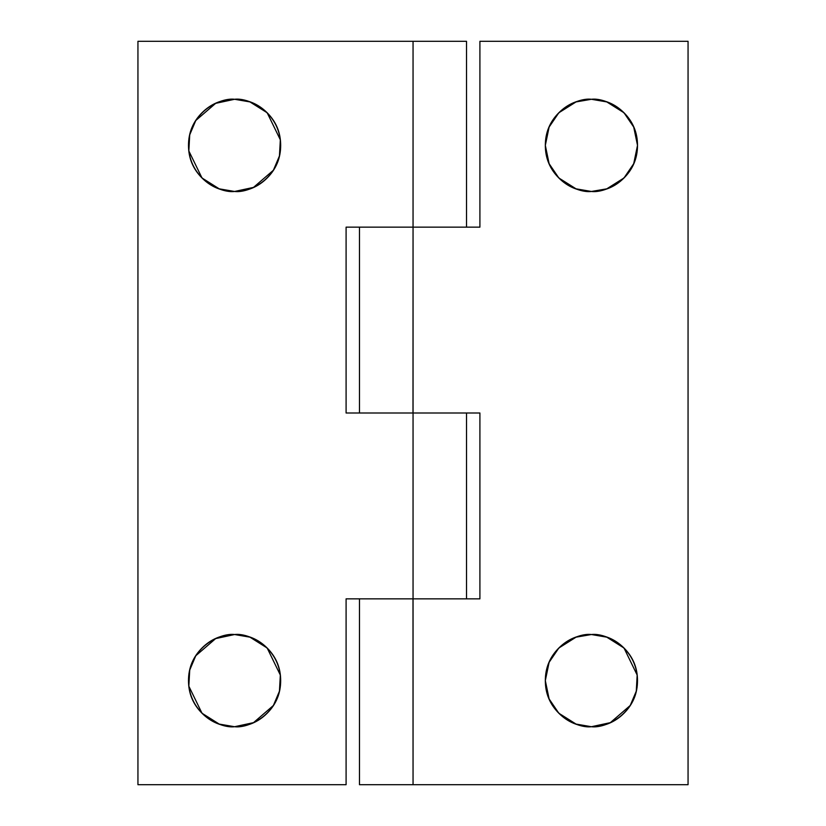 <?xml version="1.0" encoding="UTF-8"?>
<svg xmlns="http://www.w3.org/2000/svg" width="826" height="826" viewBox="0 0 826 826"><rect width="100%" height="100%" fill="white"/><g stroke="black" fill="none" stroke-linecap="round" stroke-linejoin="round"><path stroke-width="1.24" d="M558.83 713.23L576.052 724.082L591.406 726.715C577.932 728.563 545.955 714.738 545.325 680.624C545.955 646.51 577.932 632.685 591.416 634.533L576.052 637.166L558.83 648.028L549.114 662.318L545.325 680.614L549.114 698.93L558.82 713.21C549.827 704.217 545.325 693.355 545.325 680.624C545.325 667.893 549.827 657.031 558.82 648.028C567.823 639.035 578.685 634.533 591.416 634.533C604.147 634.533 615.009 639.035 624.012 648.028C633.005 657.031 637.507 667.893 637.507 680.624C637.507 693.355 633.005 704.217 624.012 713.22C615.009 722.213 604.147 726.715 591.416 726.715C578.685 726.715 567.823 722.213 558.82 713.22M558.83 177.982L576.052 188.834L591.406 191.467C577.932 193.315 545.955 179.49 545.325 145.376C545.955 111.262 577.932 97.437 591.416 99.285L576.052 101.918L558.83 112.78L549.114 127.07L545.325 145.366L549.114 163.682L558.82 177.962C549.827 168.969 545.325 158.107 545.325 145.376C545.325 132.645 549.827 121.783 558.82 112.78C567.823 103.787 578.685 99.285 591.416 99.285C604.147 99.285 615.009 103.787 624.012 112.78C633.005 121.783 637.507 132.645 637.507 145.376C637.507 158.107 633.005 168.969 624.012 177.972C615.009 186.965 604.147 191.467 591.416 191.467C578.685 191.467 567.823 186.965 558.82 177.972M413 413L413.052 227.15L413.052 413L479.906 413L479.906 598.85L413 598.85L413.052 784.7L413.052 598.85L479.906 598.85L479.906 413L413 413M359.527 784.7L688.058 784.7L688.058 41.3L479.906 41.3L479.906 227.15L413.052 227.15L479.906 227.15L479.906 41.3L688.058 41.3L688.058 784.7L360.497 784.7M624.002 112.77L606.78 101.918L591.426 99.285C604.9 97.437 636.877 111.262 637.507 145.376C636.877 179.49 604.9 193.315 591.416 191.467L606.78 188.834L624.002 177.972L633.718 163.682L637.507 145.386L633.718 127.07L624.012 112.79M624.002 648.018L606.78 637.166L591.426 634.533C604.9 632.685 636.877 646.51 637.507 680.624C636.877 714.738 604.9 728.563 591.416 726.715L610.342 722.647L630.228 705.487L636.278 691.186L637.166 675.059L624.012 648.038M201.998 713.23L219.22 724.082L234.574 726.715C221.1 728.563 189.123 714.738 188.493 680.624C189.123 646.51 221.1 632.685 234.584 634.533L215.658 638.601L195.772 655.761L189.722 670.062L188.834 686.189L201.988 713.21C192.995 704.217 188.493 693.355 188.493 680.624C188.493 667.893 192.995 657.031 201.988 648.028C210.991 639.035 221.853 634.533 234.584 634.533C247.315 634.533 258.177 639.035 267.18 648.028C276.173 657.031 280.675 667.893 280.675 680.624C280.675 693.355 276.173 704.217 267.18 713.22C258.177 722.213 247.315 726.715 234.584 726.715C221.853 726.715 210.991 722.213 201.988 713.22M201.998 177.982L219.22 188.834L234.574 191.467C221.1 193.315 189.123 179.49 188.493 145.376C189.123 111.262 221.1 97.437 234.584 99.285L215.658 103.353L195.772 120.513L189.722 134.814L188.834 150.941L201.988 177.962C192.995 168.969 188.493 158.107 188.493 145.376C188.493 132.645 192.995 121.783 201.988 112.78C210.991 103.787 221.853 99.285 234.584 99.285C247.315 99.285 258.177 103.787 267.18 112.78C276.173 121.783 280.675 132.645 280.675 145.376C280.675 158.107 276.173 168.969 267.18 177.972C258.177 186.965 247.315 191.467 234.584 191.467C221.853 191.467 210.991 186.965 201.988 177.972M413.052 413L413.052 598.85L413.052 413L346.094 413L346.094 227.15L413.052 227.15L413.052 41.3L413.052 227.15L346.094 227.15L346.094 413L413.052 413M466.525 41.3L137.942 41.3L137.942 784.7L346.094 784.7L346.094 598.85L413.052 598.85L346.094 598.85L346.094 784.7L137.942 784.7L137.942 41.3L466.525 41.3L466.525 227.15M267.17 112.77L249.948 101.918L234.594 99.285C248.068 97.437 280.045 111.262 280.675 145.376C280.045 179.49 248.068 193.315 234.584 191.467L253.51 187.399L273.396 170.239L279.446 155.938L280.334 139.811L267.18 112.79M267.17 648.018L249.948 637.166L234.594 634.533C248.068 632.685 280.045 646.51 280.675 680.624C280.045 714.738 248.068 728.563 234.584 726.715L253.51 722.647L273.396 705.487L279.446 691.186L280.334 675.059L267.18 648.038M359.475 227.15L359.475 413M359.475 598.85L359.475 784.7M466.525 598.85L466.525 413"/></g></svg>
